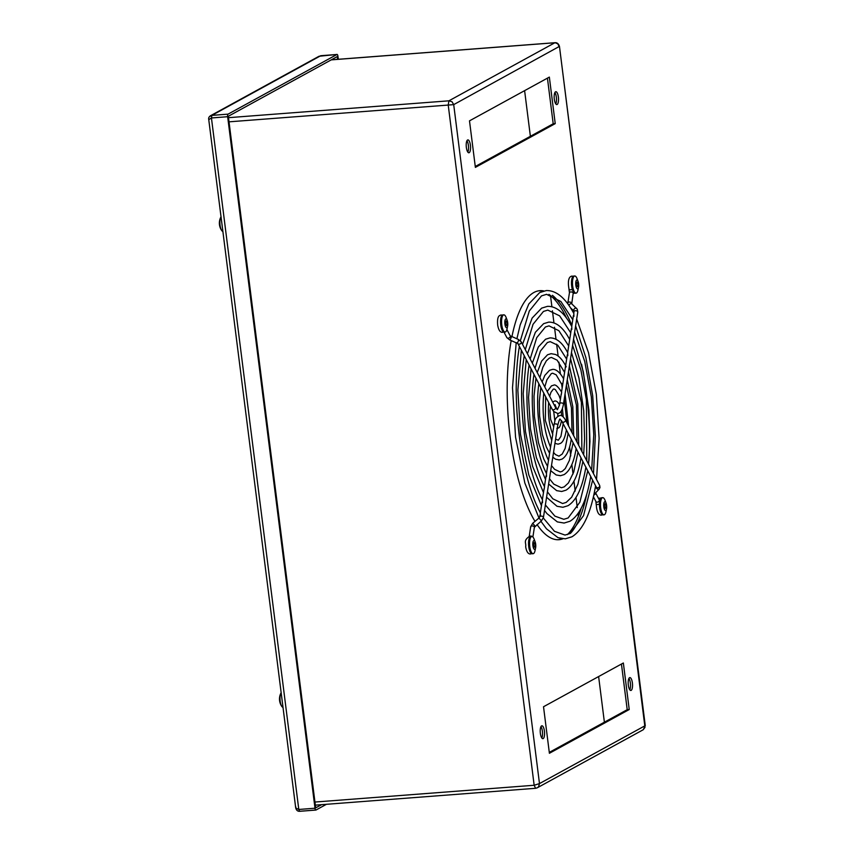 <?xml version="1.0" encoding="UTF-8"?>
<svg xmlns="http://www.w3.org/2000/svg" width="854" height="854" viewBox="0 0 854 854"><rect width="100%" height="100%" fill="white"/><g stroke="black" fill="none" stroke-linecap="round" stroke-linejoin="round"><path stroke-width="1.28" d="M538.831 290.787A124.876 41.227 -94.4 0 1 542.621 291.299M548.941 294.374A124.876 41.227 -94.4 0 1 566.661 318.339M581.553 364.252A124.876 41.227 -94.4 0 1 586.591 393.833A124.876 41.227 -94.4 0 1 588.929 460.626M534.999 521.356A124.876 41.227 -94.4 0 1 510.126 436.693A124.876 41.227 -94.4 0 1 511.194 340.543M511.92 336.764A124.876 41.227 -94.4 0 1 539.845 290.68A124.876 41.227 -94.4 0 1 543.838 290.947M552.399 295.303A124.876 41.227 -94.4 0 1 571.892 325.385M544.425 731.12A6.458 2.135 85.6 0 0 541.906 725.793A6.458 2.135 85.6 0 0 540.368 733.351A6.458 2.135 85.6 0 0 542.888 738.678A6.458 2.135 85.6 0 0 544.425 731.12M540.956 726.647A6.458 2.135 -94.4 0 1 542.397 731.28A6.458 2.135 -94.4 0 1 541.82 737.973M632.387 682.922A6.458 2.135 85.6 0 0 629.868 677.596A6.458 2.135 85.6 0 0 628.33 685.143A6.458 2.135 85.6 0 0 630.85 690.47A6.458 2.135 85.6 0 0 632.387 682.922M628.918 678.45A6.458 2.135 -94.4 0 1 630.359 683.072A6.458 2.135 -94.4 0 1 629.782 689.776M558.377 97.025A6.458 2.135 85.6 0 0 555.847 91.698A6.458 2.135 85.6 0 0 554.31 99.245A6.458 2.135 85.6 0 0 556.84 104.572A6.458 2.135 85.6 0 0 558.377 97.025M554.897 92.552A6.458 2.135 -94.4 0 1 556.349 97.175A6.458 2.135 -94.4 0 1 555.762 103.878M470.415 145.223A6.458 2.135 85.6 0 0 467.885 139.896A6.458 2.135 85.6 0 0 466.348 147.454A6.458 2.135 85.6 0 0 468.878 152.781A6.458 2.135 85.6 0 0 470.415 145.223M466.935 140.75A6.458 2.135 -94.4 0 1 468.387 145.383A6.458 2.135 -94.4 0 1 467.8 152.076M604.386 722.185L598.622 676.549M578.393 516.392L578.03 513.553M577.283 507.607L576.002 497.487M575.19 491.061L573.952 481.208M573.034 474.013L571.838 464.523M570.75 455.919L569.607 446.888M568.059 434.59L567.814 432.626M562.167 387.962L561.59 383.382M560.384 373.828L558.911 362.171M558.132 356.054L556.637 344.173M556.007 339.241L554.492 327.242M553.947 322.855L552.421 310.803M551.897 306.703L550.488 295.548M530.377 136.288L524.612 90.652M621.445 664.038L627.21 709.685L549.282 752.385M547.435 78.141L553.2 123.787L475.272 166.487M581.2 508.269A124.876 41.227 -94.4 0 1 567.334 534.657M561.558 538.66A124.876 41.227 -94.4 0 1 557.886 539.739M629.238 709.525L549.4 753.281L543.518 706.749L623.356 662.992L629.238 709.525L627.21 709.685M469.497 120.852L549.346 77.095L555.228 123.627L475.379 167.384L469.497 120.852M586.698 494.252A124.876 41.227 -94.4 0 1 570.611 533.216M562.807 538.821A124.876 41.227 -94.4 0 1 558.9 539.696A124.876 41.227 -94.4 0 1 537.049 524.559M555.292 42.753L555.047 42.7C557.128 42.529 558.601 43.767 559.466 46.415L644.983 727.362L643.201 729.754L537.347 787.762L538.575 786.726L539.482 783.588L534.156 785.264L314.945 802.045M643.211 729.743L645.272 725.654L559.455 46.372L453.709 104.626L452.044 101.775L448.926 100.815L448.222 105.063L453.709 104.626L539.482 783.588L645.037 725.751M535.768 788.242L537.326 787.772L535.586 788.295L534.156 785.264L448.222 105.063L229.021 121.834M331.309 59.823L555.047 42.7L557.801 43.832L559.263 46.778M555.228 123.627L553.2 123.787M338.323 59.289L337.938 56.279A2.231 0.737 85.6 0 0 337.063 54.432A2.231 0.737 85.6 0 0 336.956 54.475L228.071 114.137A2.231 0.737 85.6 0 0 227.644 116.71L314.998 808.215A2.231 0.737 85.6 0 0 315.873 810.062A2.231 0.737 85.6 0 0 315.98 810.03L326.42 804.308M337.597 59.342L337.255 56.567L228.317 116.272L315.681 807.852L321.627 804.671M208.995 119.56L211.44 117.959L211.856 115.386L209.476 116.656M318.339 56.738L320.965 55.691M337.063 54.432L319.044 56.257L210.49 115.749C208.974 116.806 208.387 118.012 208.718 119.357L295.676 807.66C296.242 810.19 297.566 811.407 299.658 811.3L298.793 809.464L295.868 808.119L295.836 806.987M554.908 421.075L554.844 421.097C555.217 418.609 556.883 416.741 559.818 415.514C561.537 415.097 563.384 416.538 565.369 419.816A1.879 1.409 152.4 0 1 562.028 421.566L560.107 419.271C559.925 418.225 559.146 420.221 557.758 425.249A1.879 1.035 8.8 0 0 555.313 423.915A1.879 1.035 8.8 0 0 554.032 424.673L554.908 421.075L553.702 411.5L552.122 409.119A1.879 1.409 -27.6 0 0 555.452 407.379L557.374 409.674L559.498 405.063M553.702 411.5L557.662 413.432C560.352 413.485 562.284 410.432 563.448 404.262A1.879 1.035 -171.2 0 0 561.003 402.928A1.879 1.035 -171.2 0 0 559.722 403.686L561.206 394.121M600.095 499.739A1.879 1.505 -156.9 0 0 598.964 499.248M548.61 402.394L543.742 393.096M552.57 434.099L552.655 434.11C549.101 424.833 547.766 414.265 548.663 402.394M552.751 434.643L550.542 447.165M543.688 392.989L538.863 383.756M550.531 447.272L548.503 460.306M538.81 383.649L538.105 382.293M548.481 460.402L546.464 473.426M533.942 374.319L529.117 365.096M533.996 374.34L534.006 374.33C529.106 405.351 535.01 451.755 546.517 473.532L546.453 473.511M546.443 473.532L546.517 476.479M529.074 365L524.249 355.776M544.414 486.62L544.478 486.631C530.238 460.199 522.958 402.907 529.128 365.021M544.521 486.94L544.147 489.289M524.207 355.68L519.381 346.457M542.536 502.686L542.439 499.729C525.466 468.643 516.798 400.451 524.26 355.702M519.339 346.372L517.855 343.543A1.879 1.409 -27.6 0 0 521.196 341.792L518.389 339.433A1.879 0.555 -67.5 0 0 518.186 339.465M540.347 512.816L540.401 512.827C520.684 477.087 510.649 397.985 519.392 346.382M540.336 512.827L540.422 515.763M561.494 420.616L561.494 420.595C560.47 425.655 559.359 428.11 558.174 427.982L556.851 428.377M516.883 338.814L520.182 324.872L528.829 303.928L539.685 292.58L546.304 290.563C556.274 290.307 565.444 297.929 573.803 313.429L573.931 316.386M595.537 485.702L590.712 476.479M571.828 329.463L571.774 326.516C564.462 312.863 556.381 306.138 547.51 306.34L541.649 308.134L532.106 318.104L522.541 344.365M585.855 467.17L590.669 476.393M569.682 339.604L567.664 352.627M580.987 457.851L585.812 467.095M567.835 355.691L567.707 352.713C562.508 342.753 556.584 337.821 549.923 337.896L545.578 339.219L538.33 346.98L532.32 363.078M576.119 448.542L580.944 457.765M566.191 366.878C565.764 365.309 565.476 365.576 565.327 367.69L563.587 378.813M565.615 365.79L565.668 365.811C562.669 360.036 559.285 356.257 555.538 354.485L551.129 353.673L547.542 354.773L541.671 361.039L537.23 372.472M571.251 439.223L576.076 448.446M563.597 378.866L561.548 391.922M566.383 429.904L571.251 439.18C569.735 449.503 566.682 456.143 562.103 459.068L559.263 459.932L555.612 459.217L552.794 457.242M561.537 392.007L561.601 392.029C557.94 386.382 555.249 384.119 553.552 385.229L551.471 385.859L547.19 391.559M561.654 392.402L561.259 394.708M562.028 421.566L566.33 429.808M573.781 292.548A1.879 1.719 125.5 0 1 573.226 292.997M222.873 231.391A7.537 2.487 -94.4 0 1 221.709 230.537A7.537 2.487 -94.4 0 1 220.054 225.221A7.537 2.487 -94.4 0 1 220.706 217.407A7.537 2.487 -94.4 0 1 221.037 216.873M219.627 225.669A12.607 12.127 51.6 0 1 219.393 223.801M282.994 707.304A7.537 2.487 -94.4 0 1 282.13 706.824A7.537 2.487 -94.4 0 1 281.831 706.45A7.537 2.487 -94.4 0 1 280.016 697.131A7.537 2.487 -94.4 0 1 280.827 693.32A7.537 2.487 -94.4 0 1 281.158 692.775M533.59 545.354A2.263 0.747 85.6 0 0 534.476 547.211A2.263 0.747 85.6 0 0 535.01 544.574A2.263 0.747 85.6 0 0 534.124 542.706A2.263 0.747 85.6 0 0 533.59 545.354M535.18 542.002L534.198 539.333A8.615 2.84 85.6 0 0 531.818 536.515L530.804 536.59A8.615 2.84 85.6 0 0 528.754 546.656A8.615 2.84 85.6 0 0 532.117 553.766L533.131 553.691A8.615 2.84 85.6 0 0 535.052 550.542L535.618 547.745A4.409 1.452 85.6 0 0 535.682 544.201A4.409 1.452 85.6 0 0 535.18 542.002A4.409 1.452 85.6 0 0 533.387 541.009A4.409 1.452 85.6 0 0 532.917 545.717A4.409 1.452 85.6 0 0 534.22 549.218A4.409 1.452 85.6 0 0 535.618 547.745M531.818 536.515A8.615 2.84 85.6 0 0 529.768 546.581A8.615 2.84 85.6 0 0 533.131 553.691M604.504 506.497A2.263 0.747 85.6 0 0 605.379 508.354A2.263 0.747 85.6 0 0 605.924 505.717A2.263 0.747 85.6 0 0 605.038 503.849A2.263 0.747 85.6 0 0 604.504 506.497M606.094 503.145L605.102 500.476A8.615 2.84 85.6 0 0 602.732 497.658L601.718 497.733A8.615 2.84 85.6 0 0 599.668 507.799A8.615 2.84 85.6 0 0 603.031 514.909L604.045 514.834A8.615 2.84 85.6 0 0 605.966 511.685L606.532 508.888A4.409 1.452 85.6 0 0 606.596 505.344A4.409 1.452 85.6 0 0 606.094 503.145A4.409 1.452 85.6 0 0 604.301 502.152A4.409 1.452 85.6 0 0 603.821 506.86A4.409 1.452 85.6 0 0 605.134 510.361A4.409 1.452 85.6 0 0 606.532 508.888M602.732 497.658A8.615 2.84 85.6 0 0 600.682 507.724A8.615 2.84 85.6 0 0 604.045 514.834M576.493 284.82A2.263 0.747 85.6 0 0 577.379 286.688A2.263 0.747 85.6 0 0 577.923 284.04A2.263 0.747 85.6 0 0 577.037 282.183A2.263 0.747 85.6 0 0 576.493 284.82M578.094 281.478L577.101 278.81A8.615 2.84 85.6 0 0 574.731 275.991L573.717 276.066A8.615 2.84 85.6 0 0 571.668 286.133A8.615 2.84 85.6 0 0 575.03 293.242L576.044 293.157A8.615 2.84 85.6 0 0 577.966 290.008L578.532 287.222A4.409 1.452 85.6 0 0 578.596 283.677A4.409 1.452 85.6 0 0 578.094 281.478A4.409 1.452 85.6 0 0 576.301 280.475A4.409 1.452 85.6 0 0 575.82 285.193A4.409 1.452 85.6 0 0 577.133 288.695A4.409 1.452 85.6 0 0 578.532 287.222M574.731 275.991A8.615 2.84 85.6 0 0 572.682 286.058A8.615 2.84 85.6 0 0 576.044 293.157M507.009 322.908A2.263 0.747 85.6 0 0 506.123 321.04A2.263 0.747 85.6 0 0 505.589 323.687A2.263 0.747 85.6 0 0 506.465 325.545A2.263 0.747 85.6 0 0 507.009 322.908M507.18 320.335L506.187 317.667A8.615 2.84 85.6 0 0 503.817 314.848L502.803 314.923A8.615 2.84 85.6 0 0 500.754 324.99A8.615 2.84 85.6 0 0 504.116 332.099L505.13 332.025A8.615 2.84 85.6 0 0 507.052 328.875L507.618 326.079A4.409 1.452 85.6 0 0 507.682 322.534A4.409 1.452 85.6 0 0 507.18 320.335A4.409 1.452 85.6 0 0 505.387 319.343A4.409 1.452 85.6 0 0 504.906 324.05A4.409 1.452 85.6 0 0 506.219 327.552A4.409 1.452 85.6 0 0 507.618 326.079M503.817 314.848A8.615 2.84 85.6 0 0 501.768 324.915A8.615 2.84 85.6 0 0 505.13 332.025M331.224 59.876L554.876 42.753L448.926 100.815L228.488 117.681M228.071 114.137L211.856 115.386L320.752 55.713L336.956 54.475M299.765 811.268L315.767 810.04M314.998 808.215L298.793 809.464L211.44 117.959L227.644 116.71M516.819 342.764A1.879 0.555 -67.5 0 0 516.948 342.924A1.879 0.555 -67.5 0 0 517.812 342.144A1.879 0.555 -67.5 0 0 518.517 340.298A1.879 0.555 -67.5 0 0 518.517 339.593A1.879 0.555 -67.5 0 0 518.389 339.433L510.158 335.793L506.892 329.548M509.496 339.732A1.879 0.555 -67.5 0 0 509.624 339.892A1.879 0.555 -67.5 0 0 510.478 339.113A1.879 0.555 -67.5 0 0 511.183 337.266A1.879 0.555 -67.5 0 0 511.194 336.572A1.879 0.555 -67.5 0 0 511.066 336.412M517.855 343.543L509.624 339.892L506.817 337.533A1.879 1.409 -27.6 0 0 510.158 335.793M563.448 404.262L577.774 312.052A1.879 1.035 -171.2 0 0 577.688 311.635A1.879 1.035 -171.2 0 0 575.329 310.717A1.879 1.035 -171.2 0 0 574.048 311.475L573.931 311.027A1.879 1.164 132.9 0 0 573.973 311.059M576.642 308.443A1.879 1.164 132.9 0 0 576.503 308.262A1.879 1.164 132.9 0 0 576.066 308.059A1.879 1.164 132.9 0 0 574.24 308.988A1.879 1.164 132.9 0 0 573.792 310.845A1.879 1.164 132.9 0 0 573.931 311.027L570.515 307.835M571.572 303.533A1.879 1.035 -171.2 0 0 571.614 303.373A1.879 1.035 -171.2 0 0 571.529 302.957A1.879 1.035 -171.2 0 0 569.17 302.038A1.879 1.035 -171.2 0 0 567.889 302.796L569.458 292.698L568.583 286.197C567.942 279.995 569.063 276.621 571.934 276.098L573.151 276.29M572.265 289.196A1.879 0.993 163.2 0 1 570.579 289.805A1.879 0.993 163.2 0 1 569.212 289.26M540.016 514.919L539.707 516.883A1.879 1.035 8.8 0 1 540.988 516.126A1.879 1.035 8.8 0 1 543.347 517.033A1.879 1.035 8.8 0 1 543.432 517.46L541.404 520.897L534.39 527.302L532.885 537.017M538.959 518.036L541.404 520.897M530.761 527.153A1.879 1.035 8.8 0 1 530.676 526.726A1.879 1.035 8.8 0 1 531.946 525.968A1.879 1.035 8.8 0 1 534.305 526.875A1.879 1.035 8.8 0 1 534.39 527.302M532.533 536.728A1.879 1.035 8.8 0 0 530.377 536.066A1.879 1.035 8.8 0 0 529.181 536.611L530.676 526.726L532.704 523.288L535.138 526.149M565.369 419.816L599.625 485.403A1.879 1.409 152.4 0 1 596.295 487.143L596.273 486.865M599.401 488.605A1.879 1.441 -136.2 0 1 596.177 486.919M595.494 492.961A1.879 1.441 -136.2 0 1 594.149 493.431M595.58 492.886A1.879 1.409 152.4 0 1 593.829 494.914M595.622 492.854L599.22 499.75A1.879 1.409 152.4 0 1 595.889 501.501L596.583 507.874C597.394 512.699 598.953 515.133 601.269 515.154L602.444 514.77M599.465 504.276L596.412 504.607M571.87 304.013A1.879 1.164 132.9 0 0 571.732 303.832L573.183 293.274A1.879 1.035 -171.2 0 0 570.739 291.94A1.879 1.035 -171.2 0 0 569.458 292.698M577.774 312.052L577.293 309.276L571.732 303.832A1.879 1.164 132.9 0 0 571.294 303.629A1.879 1.164 132.9 0 0 568.967 305.518M315.339 805.151L535.586 788.295M299.658 811.3L315.873 810.062M502.237 315.147L501.02 314.955C499.761 315.574 496.889 315.307 497.668 325.064C498.522 329.954 500.081 332.387 502.355 332.345L503.529 331.96M574.443 293.103L573.151 293.488M559.466 405.106L559.722 403.686M531.53 553.627L530.355 554.011C528.039 553.99 526.48 551.556 525.669 546.731C526.384 542.963 523.075 541.052 529.021 536.622L530.878 537.166M599.625 485.403L599.978 487.517L599.102 489.225L595.377 493.1M601.152 497.957L598.483 498.33M549.666 396.288L550.926 392.402L553.275 389.168L554.214 389.018L555.41 389.691L558.996 395.391L560.405 399.341M555.602 439.116L558.335 440.226L560.929 436.394L563.181 423.776M554.94 443.397L558.057 444.155L560.139 443.525C562.882 442.479 564.964 437.91 566.394 429.829M543.763 393.011C541.842 413.507 544.115 431.601 550.595 447.282M544.777 386.937L546.923 379.742L551.31 373.625L552.634 373.209L556.135 374.799L562.519 385.688M553.541 452.396L555.442 454.563L558.975 456.175L562.22 454.05L565.156 448.425L568.177 433.341M539.899 377.607L542.792 367.423L546.325 360.826L549.346 358.072L551.417 357.431L557.128 360.164L564.59 372.355M538.874 383.67C535.255 407.806 539.781 443.311 548.556 460.413M551.492 465.569L554.598 469.337L560.192 471.952L562.263 471.312L565.263 468.579L569.404 460.37L573.109 442.767M550.702 470.703L556.178 474.952L560.48 475.71L564.067 474.621C569.97 470.906 573.995 462.185 576.13 448.467M535.031 368.277L540.401 351.09L547.382 342.529L550.211 341.653L557.833 345.251L566.65 359.128M549.453 478.699L553.766 484.122L561.398 487.741L564.227 486.865L568.412 482.969L573.749 472.006L577.998 452.14M548.631 484.015L556.669 490.644L561.686 491.488L566.031 490.164C573.258 485.659 578.243 474.867 580.998 457.776M530.163 358.968L536.718 337.693L545.418 326.986L549.005 325.876L558.879 330.69L568.7 345.955M547.414 491.819L552.816 498.789L562.605 503.518L566.191 502.408L571.668 497.199L577.912 484.197L582.887 461.491M546.571 497.252L557.011 506.273L562.893 507.276L567.995 505.707C576.546 500.423 582.492 487.549 585.865 467.095M525.295 349.649L533.045 324.285L543.454 311.432L547.798 310.098L559.648 315.852L570.739 332.804M545.375 504.927L554.908 516.147L563.811 519.296L568.156 517.951L579.866 502.227L587.765 470.832M544.521 510.446L546.955 513.617L557.342 521.901L564.099 523.054L569.96 521.26C579.823 515.186 586.751 500.23 590.733 476.404M520.364 340.703L529.299 311.005L541.489 295.89L546.592 294.32L560.907 301.515L572.778 319.663M543.315 517.994L554.459 531.305L565.017 535.074L570.12 533.504L583.549 515.635L592.644 480.161M540.934 521.292L546.464 528.807L557.982 537.657L565.305 538.831L571.924 536.803C583.111 529.939 591 512.912 595.59 485.712M554.62 405.778L555.239 404.711M561.665 415.823L561.195 411.062M559.53 405.095C558.089 402.127 556.498 400.761 554.758 401.006L552.645 401.988M576.685 319.086L588.523 352.755L596.327 394.281L599.113 438.401L596.54 479.489M574.635 332.238L584.712 361.359L591.352 397.003L593.765 434.825L591.662 470.148M572.596 345.411L580.891 369.963L586.378 399.725L586.773 460.797M569.735 339.614C563.48 327.808 556.477 321.979 548.716 322.118L543.614 323.677L535.383 332.27L527.42 353.716M570.536 358.627L581.403 402.447L581.884 451.424M568.476 371.896L576.429 405.17L576.973 442.03M566.394 385.303L571.454 407.892L572.031 432.572M563.64 378.909C558.27 369.206 553.702 369.141 552.346 369.451L549.506 370.316L544.809 375.44L542.162 381.93M564.248 399.085L566.992 422.922M573.183 293.274L573.301 291.844M555.452 407.379L521.196 341.792M557.758 425.249L543.432 517.46M563.192 416.827L562.412 408.554M568.593 425.986L565.07 393.854M573.696 435.764L572.81 406.685L567.269 379.678M578.702 445.34L577.784 403.91L569.394 366.003M583.656 454.808L584.584 438.807L583.73 410.795L578.937 378.098L571.486 352.542M588.577 464.245L589.954 441.401L588.908 410.091L583.282 371.661L573.557 339.198M593.487 473.639L595.334 435.818L592.697 395.68L585.876 357.645L575.617 325.918M557.908 416.186L557.715 413.421M557.032 409.493L555.057 404.924M553.691 426.915L550.606 419.378L549.955 410.753L550.563 406.152M539.707 516.883L538.981 518.015L524.847 483.044L515.549 437.173L512.496 387.727L516.2 342.603M541.447 505.707L528.786 474.888L520.481 434.12L517.855 390.129L521.356 350.236M543.486 492.609L532.597 466.295L525.445 431.398L523.203 393.705L526.224 359.555M545.514 479.51L536.397 457.691L530.419 428.665L528.541 397.281L531.081 368.864M547.553 466.401L543.806 459.11L538.479 442.682L534.423 416.538L534.006 396.192L535.949 378.173M549.592 453.293L546.346 446.984L542.461 434.718L539.621 416.079L539.301 401.764L540.817 387.492M551.631 440.152L545.343 420.435L545.685 396.811M595.58 485.787L596.295 487.143M599.22 499.75L599.754 501.117M593.413 496.772L595.889 501.501M596.145 486.865L595.238 487.805M554.032 424.673L552.591 433.96M546.122 475.614L544.425 486.534M544.083 488.723L542.386 499.643M542.055 501.821L540.358 512.742M538.981 518.015L532.704 523.288M565.626 365.715L567.323 354.794M569.693 339.529L571.39 328.609M571.732 326.441L573.429 315.51M573.76 313.343L574.048 311.475M567.867 303.981L567.889 302.796M552.122 409.119L548.652 402.49M538.095 382.293L533.985 374.415M506.817 337.533L503.977 332.099M220.706 217.407A12.917 12.917 0 0 0 221.709 230.537M280.827 693.32A12.917 12.917 0 0 0 281.831 706.45"/></g></svg>
